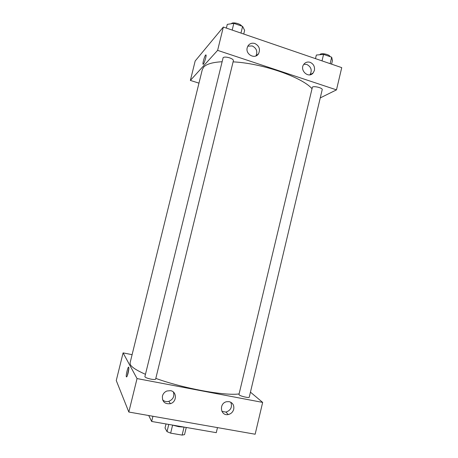 <?xml version="1.0" encoding="UTF-8"?>
<svg xmlns="http://www.w3.org/2000/svg" width="458" height="458" viewBox="0 0 458 458"><rect width="100%" height="100%" fill="white"/><g stroke="black" fill="none" stroke-linecap="round" stroke-linejoin="round"><path stroke-width="0.69" d="M184.036 427.171L182.118 435.1L184.54 434.619L186.263 427.463M182.118 435.1L170.651 433.148L167.027 431.636L165.035 428.007L166.019 423.953M172.586 425.156L170.651 433.148M168.773 424.429L167.027 431.636M184.471 427.154L178.723 426.696L172.197 425.024M148.713 415.526L151.667 421.463L216.273 432.673L217.481 427.606M123.093 352.883L116.263 380.535L128.824 412.034L255.152 434.224L262.663 402.405L137.039 378.571L123.093 352.883L132.099 354.675M152.932 416.27L151.667 421.463M151.054 379.155C153.785 379.63 155.308 379.63 155.628 379.144L233.403 60.611C233.431 59.695 232.166 58.779 229.613 57.863C226.441 56.929 224.283 56.844 223.143 57.599L144.883 376.665C145.197 377.495 147.258 378.325 151.054 379.155M250.446 392.157L262.663 402.405M239.173 394.876C240.507 396.279 249.295 398.271 249.255 397.166L322.203 89.682C322.884 88.051 314.365 85.772 312.425 87.066L238.962 394.493L239.173 394.876M222.033 61.738C212.609 62.271 206.495 64.051 203.696 67.086L202.31 69.582L130.072 362.908L130.41 364.717C131.864 367.327 136.879 370.528 145.455 374.312M155.812 378.382C183.131 388.395 225.319 396.073 239.099 393.914M233.729 409.223C232.893 412.103 231.061 413.877 228.227 414.542C220.395 416.276 218.735 403.24 226.607 401.718L229.143 401.655C232.761 402.737 234.29 405.261 233.729 409.223M162.43 396.067C163.1 393.657 164.582 391.974 166.878 391.006L170.496 390.663C177.069 391.561 176.983 402.015 170.387 403.67C164.771 404.282 162.121 401.746 162.43 396.067M137.039 378.571L128.824 412.034L255.152 434.224M221.901 411.37L225.966 412.103C230.838 410.334 232.452 407.048 230.809 402.239M162.59 399.84C164.348 401.466 166.431 401.964 168.847 401.322C173.078 399.456 174.595 396.376 173.41 392.071M128.085 373.15C127.261 376.253 126.671 377.438 126.316 376.711C125.767 374.804 128.349 365.14 128.79 367.465C128.944 368.57 128.709 370.465 128.085 373.15M128.824 412.034L116.263 380.535M128.835 368.558L127.278 375.8M233.099 61.859C261.856 63.238 301.541 76.973 311.795 88.468M217.619 50.363L336.487 89.865L341.737 67.635L223.338 27.045L217.619 50.363L190.373 80.425L198.967 83.144M320.251 97.909L336.487 89.865M314.411 70.406L313.192 72.891C308.566 79.028 298.988 70.005 303.957 64.131C305.606 62.214 307.656 61.607 310.1 62.317C313.512 63.88 314.949 66.576 314.411 70.406M247.217 47.718L247.955 45.937C249.644 43.51 251.934 42.697 254.825 43.499C259.262 45.84 260.499 49.258 258.535 53.746C255.117 59.677 245.248 54.462 247.217 47.718M223.338 27.045L195.171 60.994L190.373 80.425M309.963 74.803C312.31 70.372 311.268 66.92 306.843 64.452L303.843 64.28M255.953 55.928C257.785 51.514 256.543 48.182 252.215 45.932L247.824 46.161M206.066 55.012L205.653 54.966L206.066 55.012C206.529 56.626 203.306 66.124 202.997 64.063C202.636 62.906 204.652 55.979 205.653 54.966C204.652 55.979 202.636 62.906 203.003 64.063L203.129 64.275M243.73 34.041L244.629 30.348L242.603 26.381L233.832 23.347L227.282 24.371L226.372 28.087M242.603 26.381L240.965 33.09M233.832 23.347L232.183 30.079M231.37 23.73L231.473 23.581C232.653 21.812 240.794 23.782 241.601 26.037M331.592 64.16L332.434 60.593L331.684 57.193L323.554 54.382L316.346 55.052L315.493 58.641M331.684 57.193L330.149 63.662M323.554 54.382L322.014 60.874M319.827 54.731L320.239 54.244C322.083 52.785 329.915 54.685 329.989 56.609M228.227 414.542L225.966 412.103M170.387 403.67L168.847 401.322M126.316 376.711L126.774 376.797M313.192 72.891L310.066 74.786M258.535 53.746L256.074 55.876"/></g></svg>
